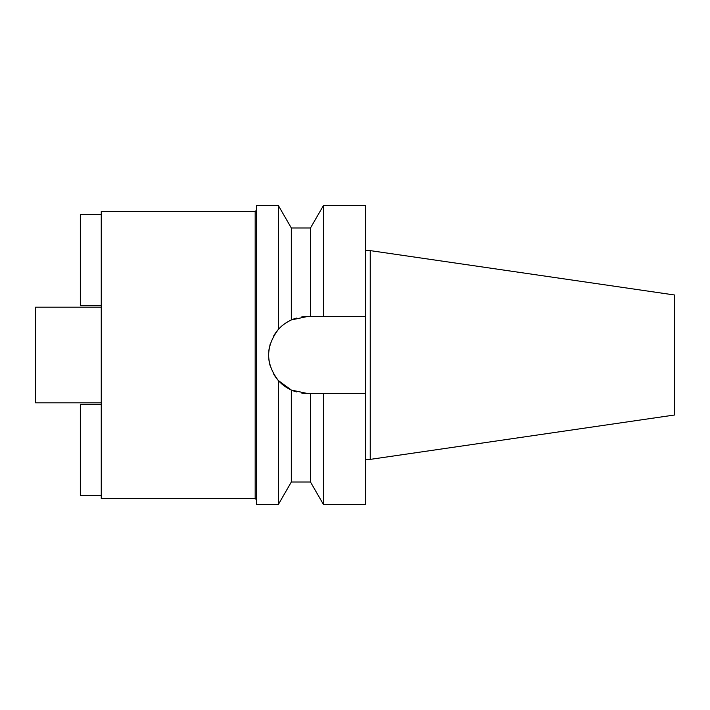 <?xml version="1.0" encoding="UTF-8"?>
<svg xmlns="http://www.w3.org/2000/svg" width="710" height="710" viewBox="0 0 710 710"><rect width="100%" height="100%" fill="white"/><g stroke="black" fill="none" stroke-linecap="round" stroke-linejoin="round"><path stroke-width="1.06" d="M370.238 250.621L370.238 459.379L674.5 415.013L674.5 294.987L370.238 250.621L365.756 250.621M370.238 459.379L365.756 459.379M281.488 383.675L278.373 380.569L291.322 390.047A38.402 38.402 0 0 0 296.407 391.902L291.322 390.047L291.322 482.019L310.492 482.019L310.492 393.402L323.432 393.402L323.432 504.437L365.756 504.437L365.756 205.563L323.432 205.563L323.432 316.598L307.031 316.598L291.322 319.953C285.837 322.571 281.524 325.73 278.373 329.431L278.373 205.563L256.665 205.563L256.665 504.437L278.373 504.437L278.373 380.569A38.402 38.402 0 0 1 273.687 374.055M314.654 316.598L316.598 316.598L314.654 316.598M318.976 316.598L365.756 316.598L318.976 316.598M310.492 316.598L310.492 227.981L291.322 227.981L291.322 319.953A38.402 38.402 0 0 1 296.407 318.098M307.031 316.598A38.402 38.402 0 0 0 301.697 316.962L301.972 316.926M273.687 335.945L277.379 330.594M287.337 387.971A38.402 38.402 0 0 0 291.322 390.047L307.031 393.402L301.697 393.038A38.402 38.402 0 0 0 307.031 393.402L310.492 393.402M282.305 325.615L282.837 325.171M286.006 322.864L286.618 322.464M273.643 336.016A38.402 38.402 0 0 1 278.373 329.431C265.433 346.586 265.433 363.635 278.373 380.569A38.402 38.402 0 0 0 286.627 387.536M268.815 351.157A38.402 38.402 0 0 1 269.401 347.314M269.853 345.353A38.402 38.402 0 0 1 270.457 343.276M278.373 329.431A38.402 38.402 0 0 1 291.322 319.953M270.501 366.866A38.402 38.402 0 0 1 268.833 359.02M323.432 393.402L365.756 393.402L323.432 393.402M316.598 393.402L314.654 393.402L316.598 393.402M256.665 210.045L255.174 211.536L101.255 211.536L101.255 498.464L255.174 498.464L255.174 211.536M256.665 499.955L255.174 498.464M101.255 307.181L35.5 307.181L35.5 402.818L101.255 402.818M101.255 495.473L80.328 495.473L80.328 404.318L101.255 404.318M101.255 214.526L80.328 214.526L80.328 305.682L101.255 305.682M291.322 227.981L278.373 205.563M291.322 482.019L278.373 504.437M310.492 482.019L323.432 504.437M310.492 227.981L323.432 205.563"/></g></svg>
